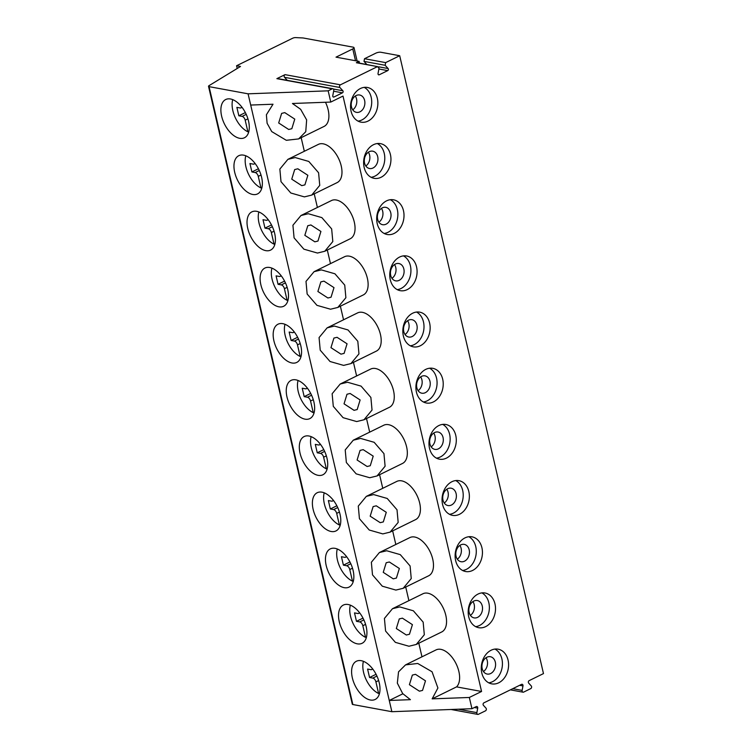 <?xml version="1.0" encoding="UTF-8"?>
<svg xmlns="http://www.w3.org/2000/svg" width="752" height="752" viewBox="0 0 752 752"><rect width="100%" height="100%" fill="white"/><g stroke="black" fill="none" stroke-linecap="round" stroke-linejoin="round"><path stroke-width="1.13" d="M366.76 64.428L364.015 61.391L364.513 58.722L375.831 53.166A3.647 1.156 166.9 0 1 380.86 52.255L399.697 55.723L543.48 673.595L529.164 680.626A1.457 1.119 -79.6 0 0 528.694 683.107L531.241 685.927A1.579 1.213 100.4 0 1 530.733 688.616L523.665 692.094A1.579 1.213 100.4 0 1 522.132 690.402L512.761 688.672M364.513 58.722L385.663 62.613L399.697 55.723M287.273 80.361L284.529 77.315A1.57 1.203 -79.6 0 1 285.036 74.645L340.402 84.826L377.513 66.618L379.027 68.291L378.04 73.489A1.213 0.931 100.4 0 0 379.215 74.786L387.722 70.613A1.213 0.931 100.4 0 0 388.107 68.545L385.156 65.283L364.015 61.391M285.036 74.645L276.877 78.65A1.57 1.203 -79.6 0 1 277.497 78.556L332.863 88.736A1.57 1.203 100.4 0 0 332.243 88.83L328.163 90.832L330.777 102.065L343.006 96.068L481.562 691.473L456.567 686.877L432.146 698.862L437.908 687.995L432.043 671.762L417.727 663.471L405.544 664.881L398.541 671.837L397.338 683.136L402.687 693.579L410.423 699.67L389.254 700.469L391.867 711.702L471.955 708.704L469.333 697.471L481.562 691.473M356.363 62.726L377.513 66.618L356.984 62.632A1.57 1.203 -79.6 0 0 356.363 62.726L359.08 61.391L336.012 57.152L352.763 48.927A3.647 1.156 166.9 0 0 354.013 47.677A3.647 1.156 166.9 0 0 353.177 47.169L303.526 38.042A6.082 1.927 166.9 0 0 302.624 37.938L295.602 37.6A2.435 0.771 166.9 0 0 292.613 38.249L236.579 65.744L240.508 66.467L209.056 85.643A2.435 0.771 166.9 0 0 208.52 86.311A2.435 0.771 166.9 0 0 209.075 86.649L248.075 93.821L328.163 90.832M385.663 62.613L385.156 65.283M471.955 708.704L476.298 706.579A1.457 1.119 -79.6 0 1 477.708 708.13L476.871 712.623A1.579 1.213 100.4 0 0 478.394 714.306L485.472 710.837A1.579 1.213 100.4 0 0 485.98 708.14L483.433 705.329A1.457 1.119 -79.6 0 1 483.903 702.838L521.568 684.358A1.457 1.119 -79.6 0 1 522.978 685.918L522.132 690.402M340.402 84.826A1.57 1.203 100.4 0 0 339.895 87.495L342.846 90.757A1.213 0.931 100.4 0 1 342.451 92.834L333.954 97.008A1.213 0.931 100.4 0 1 332.779 95.701L333.756 90.513A1.57 1.203 100.4 0 0 332.863 88.736M373.49 144.694A17.634 13.508 100.4 0 0 363.62 163.052A17.634 13.508 100.4 0 0 374.092 178.327A17.634 13.508 100.4 0 0 381.067 177.275A17.634 13.508 100.4 0 0 390.946 158.907A17.634 13.508 100.4 0 0 380.465 143.632A17.634 13.508 100.4 0 0 373.49 144.694M386.556 200.859A17.634 13.508 100.4 0 0 376.686 219.217A17.634 13.508 100.4 0 0 387.158 234.502A17.634 13.508 100.4 0 0 394.142 233.44A17.634 13.508 100.4 0 0 404.012 215.081A17.634 13.508 100.4 0 0 393.54 199.806A17.634 13.508 100.4 0 0 386.556 200.859M399.632 257.034A17.634 13.508 100.4 0 0 389.762 275.392A17.634 13.508 100.4 0 0 400.233 290.667A17.634 13.508 100.4 0 0 407.217 289.614A17.634 13.508 100.4 0 0 417.087 271.256A17.634 13.508 100.4 0 0 406.616 255.971A17.634 13.508 100.4 0 0 399.632 257.034M412.707 313.199A17.634 13.508 100.4 0 0 402.828 331.566A17.634 13.508 100.4 0 0 413.309 346.841A17.634 13.508 100.4 0 0 420.283 345.779A17.634 13.508 100.4 0 0 430.153 327.421A17.634 13.508 100.4 0 0 419.682 312.146A17.634 13.508 100.4 0 0 412.707 313.199M425.773 369.373A17.634 13.508 100.4 0 0 415.903 387.731A17.634 13.508 100.4 0 0 426.375 403.006A17.634 13.508 100.4 0 0 433.359 401.953A17.634 13.508 100.4 0 0 443.229 383.595A17.634 13.508 100.4 0 0 432.757 368.32A17.634 13.508 100.4 0 0 425.773 369.373M438.848 425.547A17.634 13.508 100.4 0 0 428.978 443.906A17.634 13.508 100.4 0 0 439.45 459.181A17.634 13.508 100.4 0 0 446.425 458.128A17.634 13.508 100.4 0 0 456.295 439.76A17.634 13.508 100.4 0 0 445.823 424.485A17.634 13.508 100.4 0 0 438.848 425.547M451.914 481.712A17.634 13.508 100.4 0 0 442.044 500.071A17.634 13.508 100.4 0 0 452.516 515.355A17.634 13.508 100.4 0 0 459.5 514.293A17.634 13.508 100.4 0 0 469.37 495.935A17.634 13.508 100.4 0 0 458.899 480.66A17.634 13.508 100.4 0 0 451.914 481.712M464.99 537.887A17.634 13.508 100.4 0 0 455.12 556.245A17.634 13.508 100.4 0 0 465.591 571.52A17.634 13.508 100.4 0 0 472.566 570.467A17.634 13.508 100.4 0 0 482.446 552.109A17.634 13.508 100.4 0 0 471.965 536.825A17.634 13.508 100.4 0 0 464.99 537.887M478.056 594.052A17.634 13.508 100.4 0 0 468.186 612.41A17.634 13.508 100.4 0 0 478.657 627.694A17.634 13.508 100.4 0 0 485.642 626.632A17.634 13.508 100.4 0 0 495.512 608.274A17.634 13.508 100.4 0 0 485.04 592.999A17.634 13.508 100.4 0 0 478.056 594.052M491.131 650.226A17.634 13.508 100.4 0 0 481.261 668.584A17.634 13.508 100.4 0 0 491.733 683.859A17.634 13.508 100.4 0 0 498.708 682.807A17.634 13.508 100.4 0 0 508.587 664.448A17.634 13.508 100.4 0 0 498.106 649.173A17.634 13.508 100.4 0 0 491.131 650.226M360.415 88.52A17.634 13.508 100.4 0 0 350.545 106.878A17.634 13.508 100.4 0 0 361.016 122.153A17.634 13.508 100.4 0 0 368.001 121.1A17.634 13.508 100.4 0 0 377.871 102.742A17.634 13.508 100.4 0 0 367.399 87.467A17.634 13.508 100.4 0 0 360.415 88.52M358.027 121.119A17.634 13.508 100.4 0 0 361.844 119.972A17.634 13.508 100.4 0 0 371.657 103.654A17.634 13.508 100.4 0 0 364.231 87.373M356.157 95.532A8.817 6.759 100.4 0 0 351.222 104.716A8.817 6.759 100.4 0 0 356.457 112.349A8.817 6.759 100.4 0 0 359.954 111.822A8.817 6.759 100.4 0 0 364.889 102.648A8.817 6.759 100.4 0 0 359.653 95.006A8.817 6.759 100.4 0 0 356.157 95.532M352.754 109.83A8.817 6.759 100.4 0 0 355.282 96.049M371.103 177.293A17.634 13.508 100.4 0 0 374.919 176.137A17.634 13.508 100.4 0 0 384.733 159.819A17.634 13.508 100.4 0 0 377.307 143.538M369.232 151.707A8.817 6.759 100.4 0 0 364.297 160.881A8.817 6.759 100.4 0 0 369.533 168.523A8.817 6.759 100.4 0 0 373.02 167.997A8.817 6.759 100.4 0 0 377.955 158.813A8.817 6.759 100.4 0 0 372.719 151.18A8.817 6.759 100.4 0 0 369.232 151.707M365.82 165.995A8.817 6.759 100.4 0 0 368.358 152.224M384.169 233.458A17.634 13.508 100.4 0 0 387.994 232.312A17.634 13.508 100.4 0 0 397.808 215.993A17.634 13.508 100.4 0 0 390.382 199.712M382.307 207.872A8.817 6.759 100.4 0 0 377.372 217.055A8.817 6.759 100.4 0 0 382.608 224.698A8.817 6.759 100.4 0 0 386.096 224.162A8.817 6.759 100.4 0 0 391.031 214.987A8.817 6.759 100.4 0 0 385.795 207.345A8.817 6.759 100.4 0 0 382.307 207.872M378.895 222.169A8.817 6.759 100.4 0 0 381.433 208.389M397.244 289.633A17.634 13.508 100.4 0 0 401.06 288.477A17.634 13.508 100.4 0 0 410.874 272.168A17.634 13.508 100.4 0 0 403.448 255.877M395.373 264.046A8.817 6.759 100.4 0 0 390.438 273.23A8.817 6.759 100.4 0 0 395.674 280.863A8.817 6.759 100.4 0 0 399.162 280.336A8.817 6.759 100.4 0 0 404.106 271.152A8.817 6.759 100.4 0 0 398.861 263.52A8.817 6.759 100.4 0 0 395.373 264.046M391.971 278.334A8.817 6.759 100.4 0 0 394.499 264.563M410.319 345.798A17.634 13.508 100.4 0 0 414.136 344.651A17.634 13.508 100.4 0 0 423.949 328.333A17.634 13.508 100.4 0 0 416.523 312.052M408.449 320.22A8.817 6.759 100.4 0 0 403.514 329.395A8.817 6.759 100.4 0 0 408.75 337.037A8.817 6.759 100.4 0 0 412.237 336.511A8.817 6.759 100.4 0 0 417.172 327.327A8.817 6.759 100.4 0 0 411.936 319.685A8.817 6.759 100.4 0 0 408.449 320.22M405.037 334.508A8.817 6.759 100.4 0 0 407.575 320.728M423.385 401.972A17.634 13.508 100.4 0 0 427.202 400.825A17.634 13.508 100.4 0 0 437.015 384.507A17.634 13.508 100.4 0 0 429.589 368.226M421.515 376.385A8.817 6.759 100.4 0 0 416.58 385.569A8.817 6.759 100.4 0 0 421.816 393.202A8.817 6.759 100.4 0 0 425.312 392.676A8.817 6.759 100.4 0 0 430.247 383.501A8.817 6.759 100.4 0 0 425.012 375.859A8.817 6.759 100.4 0 0 421.515 376.385M418.112 390.683A8.817 6.759 100.4 0 0 420.641 376.902M436.461 458.147A17.634 13.508 100.4 0 0 440.277 456.99A17.634 13.508 100.4 0 0 450.091 440.672A17.634 13.508 100.4 0 0 442.665 424.391M434.59 432.56A8.817 6.759 100.4 0 0 429.655 441.734A8.817 6.759 100.4 0 0 434.891 449.376A8.817 6.759 100.4 0 0 438.378 448.85A8.817 6.759 100.4 0 0 443.313 439.666A8.817 6.759 100.4 0 0 438.078 432.033A8.817 6.759 100.4 0 0 434.59 432.56M431.178 446.848A8.817 6.759 100.4 0 0 433.716 433.067M449.527 514.312A17.634 13.508 100.4 0 0 453.343 513.165A17.634 13.508 100.4 0 0 463.157 496.846A17.634 13.508 100.4 0 0 455.731 480.566M447.656 488.725A8.817 6.759 100.4 0 0 442.721 497.909A8.817 6.759 100.4 0 0 447.957 505.551A8.817 6.759 100.4 0 0 451.454 505.015A8.817 6.759 100.4 0 0 456.389 495.841A8.817 6.759 100.4 0 0 451.153 488.198A8.817 6.759 100.4 0 0 447.656 488.725M444.253 503.022A8.817 6.759 100.4 0 0 446.782 489.242M462.602 570.486A17.634 13.508 100.4 0 0 466.419 569.33A17.634 13.508 100.4 0 0 476.232 553.011A17.634 13.508 100.4 0 0 468.806 536.731M460.732 544.899A8.817 6.759 100.4 0 0 455.797 554.083A8.817 6.759 100.4 0 0 461.032 561.716A8.817 6.759 100.4 0 0 464.52 561.189A8.817 6.759 100.4 0 0 469.455 552.006A8.817 6.759 100.4 0 0 464.219 544.373A8.817 6.759 100.4 0 0 460.732 544.899M457.319 559.187A8.817 6.759 100.4 0 0 459.857 545.416M475.668 626.651A17.634 13.508 100.4 0 0 479.485 625.504A17.634 13.508 100.4 0 0 489.308 609.186A17.634 13.508 100.4 0 0 481.872 592.905M473.807 601.074A8.817 6.759 100.4 0 0 468.872 610.248A8.817 6.759 100.4 0 0 474.108 617.89A8.817 6.759 100.4 0 0 477.595 617.364A8.817 6.759 100.4 0 0 482.53 608.18A8.817 6.759 100.4 0 0 477.294 600.538A8.817 6.759 100.4 0 0 473.807 601.074M470.395 615.362A8.817 6.759 100.4 0 0 472.923 601.581M488.744 682.825A17.634 13.508 100.4 0 0 492.56 681.679A17.634 13.508 100.4 0 0 502.374 665.36A17.634 13.508 100.4 0 0 494.948 649.079M486.873 657.239A8.817 6.759 100.4 0 0 481.938 666.422A8.817 6.759 100.4 0 0 487.174 674.055A8.817 6.759 100.4 0 0 490.661 673.529A8.817 6.759 100.4 0 0 495.596 664.354A8.817 6.759 100.4 0 0 490.36 656.712A8.817 6.759 100.4 0 0 486.873 657.239M483.47 671.536A8.817 6.759 100.4 0 0 485.999 657.756M359.08 61.391L359.484 63.093M284.764 112.621L281.633 113.392L278.682 122.98L288.693 129.476L291.823 128.705L294.775 119.117L284.764 112.621M295.226 157.563L287.903 159.349L279.857 169.068L281.004 181.674L290.808 193.001L304.372 196.883L311.695 195.097L319.741 185.368L318.594 172.763L308.79 161.445L295.226 157.563M297.839 168.796L294.699 169.557L291.748 179.155L301.759 185.641L304.898 184.879L307.85 175.282L297.839 168.796M308.292 213.728L300.979 215.514L292.923 225.243L294.079 237.848L303.874 249.166L317.447 253.048L324.761 251.262L332.816 241.542L331.66 228.928L321.865 217.61L308.292 213.728M310.914 224.961L307.775 225.732L304.823 235.32L314.834 241.815L317.964 241.054L320.916 231.456L310.914 224.961M321.367 269.902L314.054 271.688L305.998 281.408L307.145 294.023L316.949 305.34L330.513 309.222L337.836 307.436L345.882 297.707L344.736 285.102L334.931 273.784L321.367 269.902M323.98 281.135L320.85 281.897L317.899 291.494L327.9 297.989L331.04 297.219L333.991 287.631L323.98 281.135M334.443 326.067L327.12 327.853L319.074 337.582L320.22 350.188L330.025 361.505L343.589 365.387L350.902 363.601L358.958 353.882L357.811 341.276L348.007 329.949L334.443 326.067M337.056 337.31L333.916 338.071L330.965 347.668L340.976 354.154L344.106 353.393L347.057 343.796L337.056 337.31M347.509 382.242L340.195 384.028L332.14 393.747L333.296 406.362L343.091 417.68L356.664 421.562L363.977 419.776L372.033 410.056L370.877 397.441L361.082 386.124L347.509 382.242M350.122 393.475L346.992 394.245L344.04 403.833L354.042 410.329L357.181 409.558L360.133 399.97L350.122 393.475M360.584 438.416L353.261 440.202L345.215 449.922L346.362 462.527L356.166 473.854L369.73 477.736L377.053 475.95L385.099 466.221L383.952 453.616L374.148 442.298L360.584 438.416M363.197 449.649L360.058 450.41L357.106 460.008L367.117 466.494L370.257 465.732L373.208 456.135L363.197 449.649M373.65 494.581L366.337 496.367L358.281 506.096L359.437 518.701L369.232 530.019L382.806 533.901L390.119 532.115L398.175 522.396L397.018 509.781L387.224 498.463L373.65 494.581M376.263 505.814L373.133 506.585L370.181 516.173L380.192 522.668L383.323 521.907L386.274 512.309L376.263 505.814M386.725 550.755L379.403 552.541L371.356 562.261L372.503 574.866L382.307 586.193L395.872 590.076L403.194 588.29L411.241 578.561L410.094 565.955L400.29 554.638L386.725 550.755M389.339 561.988L386.199 562.75L383.247 572.347L393.258 578.843L396.398 578.072L399.35 568.484L389.339 561.988M399.791 606.92L392.478 608.706L384.422 618.435L385.579 631.041L395.373 642.358L408.947 646.241L416.26 644.455L424.316 634.735L423.16 622.13L413.365 610.803L399.791 606.92M402.414 618.163L399.274 618.924L396.323 628.522L406.334 635.008L409.464 634.246L412.416 624.649L402.414 618.163M248.075 93.821L250.698 105.054L273.014 104.227L266.387 114.774L267.101 123.243L271.735 131.591L286.296 140.295L298.619 138.923L305.754 131.703L306.647 119.897L300.64 109.303L292.443 103.494L330.777 102.065M432.146 698.862L469.333 697.471M415.48 674.328L412.34 675.099L409.398 684.687L419.4 691.182L422.539 690.411L425.491 680.823L415.48 674.328M311.695 195.097L337.159 182.595A21.291 11.9 -116.1 0 0 340.083 162.075A21.291 11.9 -116.1 0 0 323.2 143.829A21.291 11.9 -116.1 0 0 318.397 144.375L287.903 159.339M405.554 664.881L436.038 649.916A21.291 11.9 63.9 0 1 455.214 662.08A21.291 11.9 63.9 0 1 456.567 686.877M301.167 137.672L304.325 151.284M314.233 193.847L317.4 207.458M327.308 250.021L330.476 263.623M340.374 306.186L343.542 319.797M353.449 362.361L356.617 375.962M366.515 418.526L369.683 432.137M379.591 474.7L382.759 488.311M392.657 530.874L395.825 544.476M405.732 587.039L408.9 600.651M418.808 643.214L421.975 656.816M325.475 102.263A21.291 11.9 63.9 0 1 324.084 126.421L298.619 138.923M324.761 251.262L350.225 238.769A21.291 11.9 -116.1 0 0 353.158 218.249A21.291 11.9 -116.1 0 0 336.276 199.994A21.291 11.9 -116.1 0 0 331.472 200.549L300.979 215.514M337.836 307.436L363.301 294.934A21.291 11.9 -116.1 0 0 366.224 274.414A21.291 11.9 -116.1 0 0 349.351 256.169A21.291 11.9 -116.1 0 0 344.538 256.723L314.054 271.688M350.902 363.611L376.376 351.109A21.291 11.9 -116.1 0 0 379.299 330.589A21.291 11.9 -116.1 0 0 362.417 312.343A21.291 11.9 -116.1 0 0 357.614 312.888L327.12 327.853M363.977 419.776L389.442 407.274A21.291 11.9 -116.1 0 0 392.365 386.754A21.291 11.9 -116.1 0 0 375.492 368.508A21.291 11.9 -116.1 0 0 370.689 369.063L340.195 384.028M377.053 475.95L402.517 463.448A21.291 11.9 -116.1 0 0 405.441 442.928A21.291 11.9 -116.1 0 0 388.558 424.683A21.291 11.9 -116.1 0 0 383.755 425.228L353.261 440.193M390.119 532.115L415.583 519.623A21.291 11.9 -116.1 0 0 418.516 499.102A21.291 11.9 -116.1 0 0 401.634 480.848A21.291 11.9 -116.1 0 0 396.83 481.402L366.337 496.367M403.194 588.29L428.659 575.788A21.291 11.9 -116.1 0 0 431.582 555.267A21.291 11.9 -116.1 0 0 414.7 537.022A21.291 11.9 -116.1 0 0 409.896 537.577L379.403 552.541M416.26 644.455L441.725 631.962A21.291 11.9 -116.1 0 0 444.658 611.442A21.291 11.9 -116.1 0 0 427.775 593.196A21.291 11.9 -116.1 0 0 422.972 593.742L392.478 608.706M402.865 693.786L389.254 700.469L250.698 105.054M391.867 711.702L352.857 704.53A2.435 0.771 166.9 0 1 352.303 704.192L208.52 86.311M252.728 194.467A21.291 11.9 -116.1 0 0 257.532 193.922A21.291 11.9 -116.1 0 0 260.465 173.402A21.291 11.9 -116.1 0 0 243.582 155.147A21.291 11.9 -116.1 0 0 238.779 155.702A21.291 11.9 -116.1 0 0 235.855 176.222A21.291 11.9 -116.1 0 0 252.728 194.467M265.804 250.642A21.291 11.9 -116.1 0 0 270.607 250.087A21.291 11.9 -116.1 0 0 273.531 229.567A21.291 11.9 -116.1 0 0 256.648 211.321A21.291 11.9 -116.1 0 0 251.845 211.876A21.291 11.9 -116.1 0 0 248.921 232.396A21.291 11.9 -116.1 0 0 265.804 250.642M278.87 306.816A21.291 11.9 -116.1 0 0 283.673 306.261A21.291 11.9 -116.1 0 0 286.606 285.741A21.291 11.9 -116.1 0 0 269.724 267.496A21.291 11.9 -116.1 0 0 264.92 268.041A21.291 11.9 -116.1 0 0 261.997 288.561A21.291 11.9 -116.1 0 0 278.87 306.816M291.945 362.981A21.291 11.9 -116.1 0 0 296.749 362.436A21.291 11.9 -116.1 0 0 299.672 341.916A21.291 11.9 -116.1 0 0 282.799 323.661A21.291 11.9 -116.1 0 0 277.996 324.215A21.291 11.9 -116.1 0 0 275.063 344.736A21.291 11.9 -116.1 0 0 291.945 362.981M305.021 419.155A21.291 11.9 -116.1 0 0 309.824 418.601A21.291 11.9 -116.1 0 0 312.747 398.081A21.291 11.9 -116.1 0 0 295.865 379.835A21.291 11.9 -116.1 0 0 291.062 380.38A21.291 11.9 -116.1 0 0 288.138 400.901A21.291 11.9 -116.1 0 0 305.021 419.155M318.087 475.32A21.291 11.9 -116.1 0 0 322.89 474.775A21.291 11.9 -116.1 0 0 325.813 454.255A21.291 11.9 -116.1 0 0 308.94 436A21.291 11.9 -116.1 0 0 304.137 436.555A21.291 11.9 -116.1 0 0 301.204 457.075A21.291 11.9 -116.1 0 0 318.087 475.32M331.162 531.495A21.291 11.9 -116.1 0 0 335.965 530.94A21.291 11.9 -116.1 0 0 338.889 510.42A21.291 11.9 -116.1 0 0 322.006 492.175A21.291 11.9 -116.1 0 0 317.203 492.729A21.291 11.9 -116.1 0 0 314.28 513.249A21.291 11.9 -116.1 0 0 331.162 531.495M344.228 587.669A21.291 11.9 -116.1 0 0 349.031 587.115A21.291 11.9 -116.1 0 0 351.964 566.594A21.291 11.9 -116.1 0 0 335.082 548.349A21.291 11.9 -116.1 0 0 330.278 548.894A21.291 11.9 -116.1 0 0 327.346 569.414A21.291 11.9 -116.1 0 0 344.228 587.669M357.303 643.834A21.291 11.9 -116.1 0 0 362.107 643.289A21.291 11.9 -116.1 0 0 365.03 622.769A21.291 11.9 -116.1 0 0 348.148 604.514A21.291 11.9 -116.1 0 0 343.344 605.069A21.291 11.9 -116.1 0 0 340.421 625.589A21.291 11.9 -116.1 0 0 357.303 643.834M370.369 700.009A21.291 11.9 -116.1 0 0 375.173 699.454A21.291 11.9 -116.1 0 0 378.106 678.934A21.291 11.9 -116.1 0 0 361.223 660.688A21.291 11.9 -116.1 0 0 356.42 661.234A21.291 11.9 -116.1 0 0 353.496 681.754A21.291 11.9 -116.1 0 0 370.369 700.009M239.662 138.302A21.291 11.9 -116.1 0 0 244.466 137.748A21.291 11.9 -116.1 0 0 247.389 117.227A21.291 11.9 -116.1 0 0 230.507 98.982A21.291 11.9 -116.1 0 0 225.703 99.527A21.291 11.9 -116.1 0 0 222.78 120.047A21.291 11.9 -116.1 0 0 239.662 138.302M242.041 107.339L240.969 107.865A3.647 2.04 -116.1 0 1 240.142 107.959L236.871 107.357L238.835 115.789L242.106 116.391A3.647 2.04 -116.1 0 1 245.19 120.179L247.897 131.807L248.884 131.318M232.716 99.631A21.291 11.9 -116.1 0 0 247.897 131.807M240.969 107.865A3.647 2.04 -116.1 0 0 241.693 106.897M238.835 115.789L245.359 112.584M255.107 163.513L254.035 164.039A3.647 2.04 -116.1 0 1 253.217 164.133L249.946 163.532L251.901 171.954L255.172 172.556A3.647 2.04 -116.1 0 1 258.265 176.353L260.972 187.972L261.959 187.483M245.791 155.796A21.291 11.9 -116.1 0 0 260.972 187.972M254.035 164.039A3.647 2.04 -116.1 0 0 254.759 163.062M251.901 171.954L258.425 168.758M268.182 219.687L267.11 220.214A3.647 2.04 -116.1 0 1 266.283 220.308L263.012 219.706L264.977 228.129L268.248 228.73A3.647 2.04 -116.1 0 1 271.34 232.528L274.038 244.146L275.025 243.657M258.867 211.97A21.291 11.9 -116.1 0 0 274.038 244.146M267.11 220.214A3.647 2.04 -116.1 0 0 267.834 219.236M264.977 228.129L271.5 224.933M281.248 275.852L280.176 276.379A3.647 2.04 -116.1 0 1 279.359 276.473L276.087 275.871L278.052 284.303L281.314 284.895A3.647 2.04 -116.1 0 1 284.406 288.693L287.114 300.311L288.101 299.832M271.933 268.144A21.291 11.9 -116.1 0 0 287.114 300.311M280.176 276.379A3.647 2.04 -116.1 0 0 280.9 275.411M278.052 284.303L284.566 281.098M294.323 332.027L293.252 332.553A3.647 2.04 -116.1 0 1 292.425 332.647L289.163 332.046L291.118 340.468L294.389 341.07A3.647 2.04 -116.1 0 1 297.482 344.867L300.18 356.486L301.176 355.997M285.008 324.309A21.291 11.9 -116.1 0 0 300.18 356.486M293.252 332.553A3.647 2.04 -116.1 0 0 293.976 331.576M291.118 340.468L297.642 337.272M307.389 388.192L306.318 388.718A3.647 2.04 -116.1 0 1 305.5 388.812L302.229 388.211L304.193 396.642L307.455 397.244A3.647 2.04 -116.1 0 1 310.548 401.032L313.255 412.66L314.242 412.171M298.074 380.484A21.291 11.9 -116.1 0 0 313.255 412.66M306.318 388.718A3.647 2.04 -116.1 0 0 307.051 387.75M304.193 396.642L310.708 393.437M320.465 444.366L319.393 444.893A3.647 2.04 -116.1 0 1 318.566 444.987L315.304 444.385L317.259 452.807L320.531 453.409A3.647 2.04 -116.1 0 1 323.623 457.207L326.321 468.825L327.317 468.336M311.149 436.649A21.291 11.9 -116.1 0 0 326.321 468.825M319.393 444.893A3.647 2.04 -116.1 0 0 320.117 443.915M317.259 452.807L323.783 449.611M333.54 500.531L332.469 501.058A3.647 2.04 -116.1 0 1 331.641 501.161L328.37 500.559L330.335 508.982L333.606 509.583A3.647 2.04 -116.1 0 1 336.689 513.381L339.396 524.999L340.383 524.511M324.215 492.823A21.291 11.9 -116.1 0 0 339.396 524.999M332.469 501.058A3.647 2.04 -116.1 0 0 333.192 500.089M330.335 508.982L336.849 505.786M346.606 556.706L345.535 557.232A3.647 2.04 -116.1 0 1 344.707 557.326L341.446 556.724L343.401 565.156L346.672 565.748A3.647 2.04 -116.1 0 1 349.765 569.546L352.472 581.164L353.459 580.685M337.291 548.998A21.291 11.9 -116.1 0 0 352.472 581.164M345.535 557.232A3.647 2.04 -116.1 0 0 346.258 556.264M343.401 565.156L349.924 561.951M359.682 612.88L358.61 613.406A3.647 2.04 -116.1 0 1 357.783 613.5L354.512 612.899L356.476 621.321L359.747 621.923A3.647 2.04 -116.1 0 1 362.831 625.72L365.538 637.339L366.525 636.85M350.366 605.163A21.291 11.9 -116.1 0 0 365.538 637.339M358.61 613.406A3.647 2.04 -116.1 0 0 359.334 612.429M356.476 621.321L363 618.125M372.748 669.045L371.676 669.571A3.647 2.04 -116.1 0 1 370.858 669.665L367.587 669.064L369.552 677.496L372.813 678.097A3.647 2.04 -116.1 0 1 375.906 681.885L378.613 693.504L379.6 693.024M363.432 661.337A21.291 11.9 -116.1 0 0 378.613 693.504M371.676 669.571A3.647 2.04 -116.1 0 0 372.4 668.603M369.552 677.496L376.066 674.29M236.579 65.744L237.209 68.479M276.877 78.65L332.243 88.83M388.107 68.545L378.651 66.806M387.722 70.613L378.895 68.996M379.215 74.786L378.312 74.617M209.075 86.649L352.857 704.53M242.106 116.391L246.224 114.37M245.19 120.179L247.925 118.844M255.172 172.556L259.29 170.535M258.265 176.353L261 175.009M268.248 228.73L272.365 226.709M271.34 232.528L274.066 231.184M281.314 284.895L285.44 282.874M284.406 288.693L287.142 287.349M294.389 341.07L298.506 339.049M297.482 344.867L300.217 343.523M307.455 397.244L311.582 395.223M310.548 401.032L313.283 399.697M320.531 453.409L324.648 451.388M323.623 457.207L326.359 455.862M333.606 509.583L337.723 507.562M336.689 513.381L339.425 512.037M346.672 565.748L350.789 563.727M349.765 569.546L352.5 568.202M359.747 621.923L363.865 619.902M362.831 625.72L365.566 624.376M372.813 678.097L376.94 676.076M375.906 681.885L378.641 680.551M522.978 685.918L519.641 685.298M352.763 48.927L355.517 60.733M477.708 708.13L474.371 707.519M476.871 712.623L458.353 709.211M339.895 87.495L284.529 77.315M342.846 90.757L333.39 89.018M342.451 92.834L333.625 91.208M333.954 97.008L333.042 96.839M510.364 689.857L523.035 692.188M354.013 47.677L357.125 61.025M451.059 709.484L477.774 714.4"/></g></svg>
